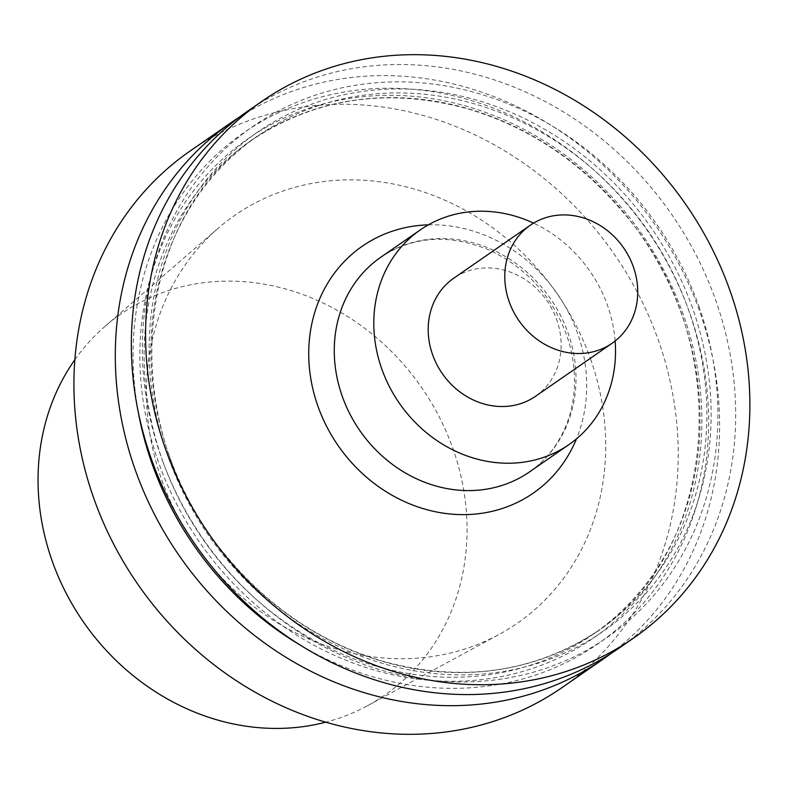 <?xml version="1.0" encoding="UTF-8"?>
<svg xmlns="http://www.w3.org/2000/svg" width="789" height="789" viewBox="0 0 789 789"><rect width="100%" height="100%" fill="white"/><g stroke="black" fill="none" stroke-linecap="round" stroke-linejoin="round"><path stroke-width="0.59" stroke-dasharray="3.94 2.96" d="M239.826 116.831A326.429 289.81 -124.7 0 1 699.675 311.408A326.429 289.81 -124.7 0 1 611.15 653.361M190.307 150.867A326.429 289.81 -124.7 0 1 658.282 340.049A326.429 289.81 -124.7 0 1 561.847 687.712M615.134 341.035A130.57 115.924 55.3 0 0 607.55 305.521A130.57 115.924 55.3 0 0 533.532 223.129M535.534 396.275A71.819 63.761 55.3 0 0 556.748 319.792A71.819 63.761 55.3 0 0 453.793 278.172M247.746 111.121A326.429 289.81 -124.7 0 1 715.722 300.303A326.429 289.81 -124.7 0 1 619.276 647.966M138.154 411.414A310.915 276.032 -124.7 0 1 342.199 92.352A310.915 276.032 -124.7 0 1 689.645 312.829A310.915 276.032 -124.7 0 1 617.176 629.06A310.915 276.032 -124.7 0 1 299.633 644.741M698.906 306.418A310.915 276.032 -124.7 0 1 384.785 671.133A310.915 276.032 -124.7 0 1 206.659 168.126A310.915 276.032 -124.7 0 1 698.906 306.418M590.566 359.064A248.091 220.259 -124.7 0 1 499.102 634.455A248.091 220.259 -124.7 0 1 161.597 479.515A248.091 220.259 -124.7 0 1 218.05 228.356A248.091 220.259 -124.7 0 1 590.566 359.064M74.866 359.705A231.739 205.742 -124.7 0 1 104.937 326.429A231.739 205.742 -124.7 0 1 421.73 387.695A231.739 205.742 -124.7 0 1 367.457 705.76A231.739 205.742 -124.7 0 1 325.729 722.182M529.439 471.95A130.57 115.924 55.3 0 0 550.456 298.607A130.57 115.924 55.3 0 0 380.831 257.214C413.387 235.881 449.789 233.613 490.028 250.419C526.963 268.073 552.645 296.723 567.074 336.361C576.996 366.707 577.015 395.526 567.133 422.815C559.263 443.517 546.698 459.898 529.439 471.95M428.348 224.845A150.157 133.311 -124.7 0 1 577.538 333.254A150.157 133.311 -124.7 0 1 576.473 438.871M158.402 461.999A303.587 269.522 -124.7 0 1 465.115 105.874A303.587 269.522 -124.7 0 1 639.051 597.036A303.587 269.522 -124.7 0 1 158.402 461.999M162.465 460.352A300.323 266.623 55.3 0 0 592.993 634.395A300.323 266.623 55.3 0 0 641.339 235.714A300.323 266.623 55.3 0 0 251.188 140.501A300.323 266.623 55.3 0 0 162.465 460.352M169.25 455.647A300.323 266.623 -124.7 0 1 257.983 135.797A300.323 266.623 -124.7 0 1 688.521 309.84A300.323 266.623 -124.7 0 1 599.788 629.691A300.323 266.623 -124.7 0 1 169.25 455.647M692.574 308.193A303.587 269.522 55.3 0 0 211.935 173.156A303.587 269.522 55.3 0 0 385.86 664.318A303.587 269.522 55.3 0 0 692.574 308.193M257.983 135.797L251.188 140.501C315.866 97.55 388.296 87.056 468.469 109.02C529.498 127.423 581.454 162.347 624.346 213.799C736.038 342.88 720.17 552.547 592.993 634.395L599.788 629.691C535.11 672.642 462.679 683.136 382.517 661.172C321.478 642.769 269.522 607.846 226.63 556.393C114.938 427.313 130.806 217.646 257.983 135.797M367.457 705.76L499.102 634.455M104.937 326.429L218.05 228.356"/><path stroke-width="1.18" d="M611.15 653.361A326.429 289.81 -124.7 0 1 603.23 659.071A326.429 289.81 -124.7 0 1 179.162 555.574A326.429 289.81 -124.7 0 1 231.7 122.226A326.429 289.81 -124.7 0 1 239.826 116.831M603.23 659.071L561.847 687.712A326.429 289.81 -124.7 0 1 93.871 498.53A326.429 289.81 -124.7 0 1 190.307 150.867L231.7 122.226M533.532 223.129A130.57 115.924 55.3 0 0 420.359 229.855A130.57 115.924 55.3 0 0 381.777 368.917A130.57 115.924 55.3 0 0 568.968 444.592A130.57 115.924 55.3 0 0 615.134 341.035M530.386 225.171L453.793 278.172A71.819 63.761 55.3 0 0 432.579 354.656A71.819 63.761 55.3 0 0 535.534 396.275L612.116 343.274A71.819 63.761 55.3 0 0 633.34 266.781A71.819 63.761 55.3 0 0 530.386 225.171A71.819 63.761 55.3 0 0 509.161 301.654A71.819 63.761 55.3 0 0 612.116 343.274M633.488 638.133L619.276 647.966A326.429 289.81 -124.7 0 1 195.208 544.469A326.429 289.81 -124.7 0 1 247.746 111.121L261.958 101.288A326.429 289.81 55.3 0 0 209.42 534.636A326.429 289.81 55.3 0 0 633.488 638.133A326.429 289.81 55.3 0 0 729.933 290.47A326.429 289.81 55.3 0 0 261.958 101.288M299.633 644.741A310.915 276.032 -124.7 0 1 138.154 411.414M325.729 722.182A231.739 205.742 -124.7 0 1 52.202 561.038A231.739 205.742 -124.7 0 1 74.866 359.705M420.359 229.855L380.831 257.214A130.57 115.924 55.3 0 0 342.248 396.275A130.57 115.924 55.3 0 0 529.439 471.95L568.968 444.592M576.473 438.871A150.157 133.311 -124.7 0 1 446.268 513.56A150.157 133.311 -124.7 0 1 317.908 406.157A150.157 133.311 -124.7 0 1 428.348 224.845"/></g></svg>
